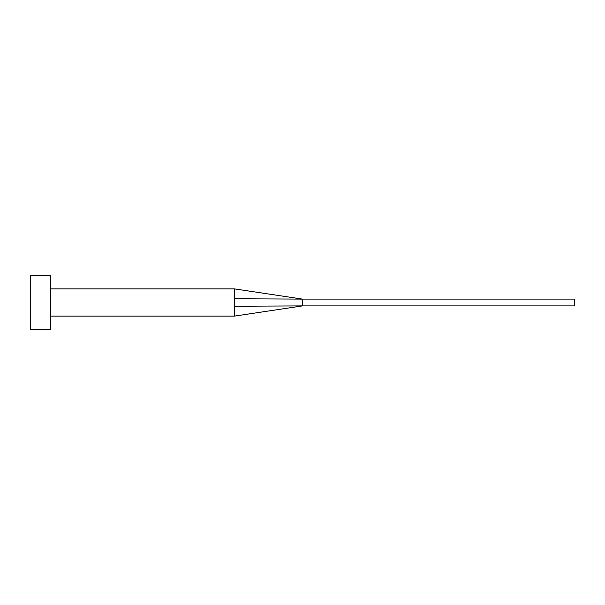 <?xml version="1.0" encoding="UTF-8"?>
<svg xmlns="http://www.w3.org/2000/svg" width="605" height="605" viewBox="0 0 605 605"><rect width="100%" height="100%" fill="white"/><g stroke="black" fill="none" stroke-linecap="round" stroke-linejoin="round"><path stroke-width="0.91" d="M234.438 302.5L234.438 316.113L234.438 306.243L302.5 305.903L302.5 299.097L234.438 298.764L234.438 302.5M50.669 302.5L50.669 329.725L30.25 329.725L30.25 275.275L50.669 275.275L50.669 302.5M50.669 288.887L234.438 288.887L234.438 298.764M234.438 288.887L302.5 299.097L574.75 299.097L574.75 305.903L302.5 305.903L234.438 316.113L50.669 316.113"/></g></svg>
